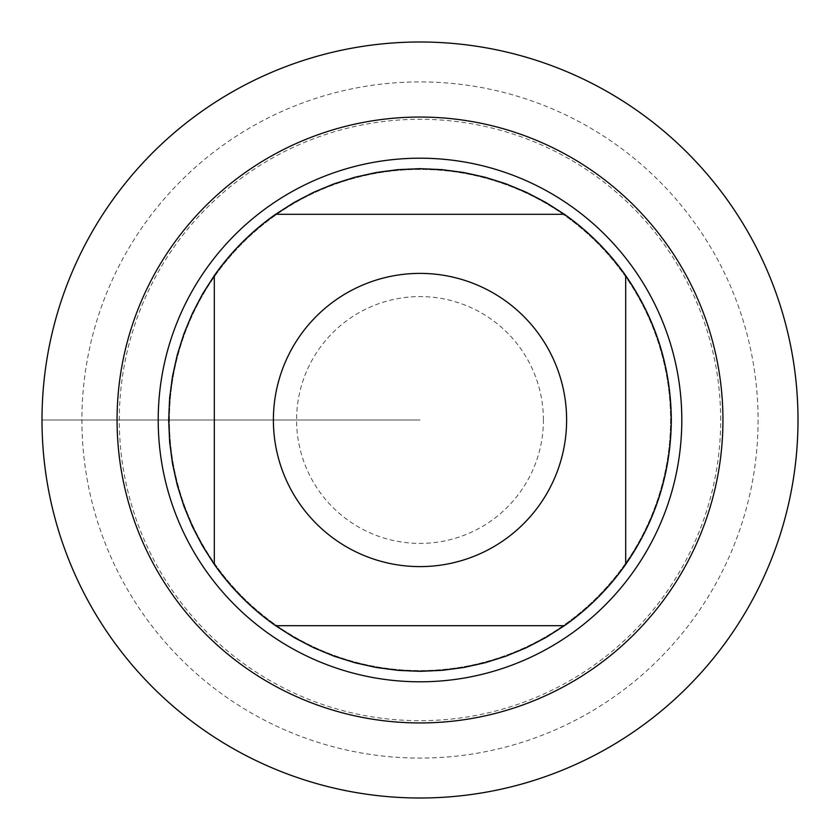 <?xml version="1.0" encoding="UTF-8"?>
<svg xmlns="http://www.w3.org/2000/svg" width="840" height="840" viewBox="0 0 840 840"><rect width="100%" height="100%" fill="white"/><g stroke="black" fill="none" stroke-linecap="round" stroke-linejoin="round"><path stroke-width="0.63" stroke-dasharray="4.2 3.15" d="M42 420A378 378 0 0 0 609 747.359A378 378 0 0 0 609 92.642A378 378 0 0 0 42 420L420 420L42 420M671.328 420A251.328 251.328 0 0 1 625.695 564.407L625.695 275.594A251.328 251.328 0 0 1 671.328 420M564.407 625.695A251.328 251.328 0 0 1 275.594 625.695L564.407 625.695M214.305 564.407A251.328 251.328 0 0 1 214.305 275.594L214.305 564.407M275.594 214.305A251.328 251.328 0 0 1 564.407 214.305L275.594 214.305M169.417 420A250.583 250.583 0 0 1 545.286 202.997A250.583 250.583 0 0 1 545.286 637.004A250.583 250.583 0 0 1 169.417 420A250.583 250.583 0 0 0 545.286 637.004A250.583 250.583 0 0 0 545.286 202.997A250.583 250.583 0 0 0 169.417 420A250.583 250.583 0 0 0 545.286 637.004A250.583 250.583 0 0 0 545.286 202.997A250.583 250.583 0 0 0 169.417 420M158.203 420A261.797 261.797 0 0 0 420 681.797A261.797 261.797 0 0 0 681.797 420A261.797 261.797 0 0 0 420 158.203A261.797 261.797 0 0 0 158.203 420M798 420A378 378 0 0 0 231 92.642A378 378 0 0 0 231 747.359A378 378 0 0 0 798 420M543.417 420A123.417 123.417 0 0 0 358.292 313.12A123.417 123.417 0 0 0 358.292 526.88A123.417 123.417 0 0 0 543.417 420M720.689 420A300.689 300.689 0 0 0 269.651 159.59A300.689 300.689 0 0 0 269.651 680.411A300.689 300.689 0 0 0 720.689 420M758.09 420A338.09 338.09 0 0 1 250.95 712.793A338.09 338.09 0 0 1 250.95 127.208A338.09 338.09 0 0 1 758.09 420"/><path stroke-width="1.26" d="M42 420A378 378 0 0 1 609 92.642A378 378 0 0 1 609 747.359A378 378 0 0 1 42 420M300.006 335.758A146.612 146.612 0 0 0 375.827 559.797A146.612 146.612 0 0 0 566.611 420A146.612 146.612 0 0 0 300.006 335.758M214.305 275.594L214.305 564.407A251.328 251.328 0 0 0 275.594 625.695L564.407 625.695A251.328 251.328 0 0 0 625.695 564.407L625.695 275.594A251.328 251.328 0 0 0 564.407 214.305L275.594 214.305A251.328 251.328 0 0 0 214.305 275.594A251.328 251.328 0 0 1 275.594 214.305L294.105 202.482L313.582 192.318L333.879 183.887L354.827 177.272L376.268 172.505L398.055 169.638L420 168.672L441.945 169.638L463.733 172.505L485.173 177.272L506.121 183.887L526.418 192.318L545.895 202.482L564.407 214.305A251.328 251.328 0 0 1 625.695 275.594C655.673 319.064 670.887 367.195 671.328 420C670.887 472.805 655.673 520.937 625.695 564.407A251.328 251.328 0 0 1 564.407 625.695L545.895 637.518L526.418 647.682L506.121 656.114L485.173 662.728L463.733 667.496L441.945 670.362L420 671.328L398.055 670.362L376.268 667.496L354.827 662.728L333.879 656.114L313.582 647.682L294.105 637.518L275.594 625.695A251.328 251.328 0 0 1 214.305 564.407L202.482 545.895L192.318 526.418L183.887 506.121L177.272 485.173L172.505 463.733L169.638 441.945L168.672 420L169.638 398.055L172.505 376.268L177.272 354.827L183.887 333.879L192.318 313.582L202.482 294.105L214.305 275.594M158.203 420A261.797 261.797 0 0 1 550.904 193.274A261.797 261.797 0 0 1 550.904 646.726A261.797 261.797 0 0 1 158.203 420M798 420A378 378 0 0 1 231 747.359A378 378 0 0 1 231 92.642A378 378 0 0 1 798 420M117.064 420A302.935 302.935 0 0 1 571.473 157.647A302.935 302.935 0 0 1 571.473 682.353A302.935 302.935 0 0 1 117.064 420"/></g></svg>
